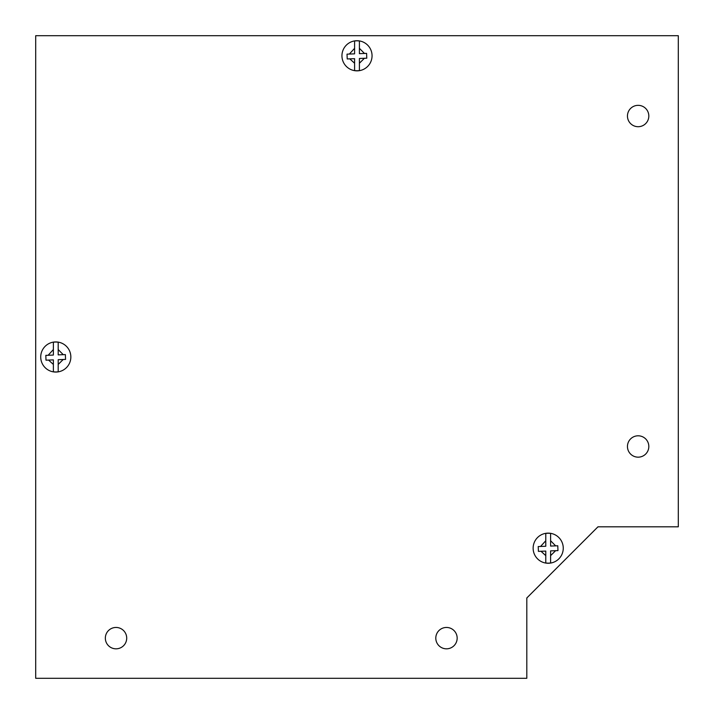 <?xml version="1.0" encoding="UTF-8"?>
<svg xmlns="http://www.w3.org/2000/svg" width="714" height="714" viewBox="0 0 714 714"><rect width="100%" height="100%" fill="white"/><g stroke="black" fill="none" stroke-linecap="round" stroke-linejoin="round"><path stroke-width="1.07" d="M678.3 526.807L678.3 35.7L35.7 35.7L35.7 678.3L526.807 678.3L526.807 597.975L597.975 526.807L678.3 526.807L598.85 526.816A2.329 2.329 0 0 0 597.609 527.173L527.173 597.609A2.329 2.329 0 0 0 526.807 598.859M648.821 446.482A10.683 10.683 0 0 1 638.137 457.165A10.683 10.683 0 0 1 627.454 446.482A10.683 10.683 0 0 1 638.137 435.799A10.683 10.683 0 0 1 648.821 446.482M457.165 638.137A10.683 10.683 0 0 1 446.482 648.821A10.683 10.683 0 0 1 435.799 638.137A10.683 10.683 0 0 1 446.482 627.454A10.683 10.683 0 0 1 457.165 638.137M126.708 638.137A10.683 10.683 0 0 1 116.025 648.821A10.683 10.683 0 0 1 105.342 638.137A10.683 10.683 0 0 1 116.025 627.454A10.683 10.683 0 0 1 126.708 638.137M648.821 116.025A10.683 10.683 0 0 1 638.137 126.708A10.683 10.683 0 0 1 627.454 116.025A10.683 10.683 0 0 1 638.137 105.342A10.683 10.683 0 0 1 648.821 116.025M63.26 354.679L58.191 349.548L58.191 342.238L58.191 354.876L65.367 354.59L65.563 359.41L58.191 359.695L58.191 371.762A14.958 14.958 0 0 1 53.371 371.762L53.371 359.892L45.999 360.177L45.812 355.367L53.371 355.063L53.371 342.238L53.371 349.548L48.141 355.269M40.725 357A15.056 15.056 0 0 1 55.781 341.935A15.056 15.056 0 0 1 70.847 357A15.056 15.056 0 0 1 55.781 372.056A15.056 15.056 0 0 1 40.725 357A15.056 15.056 0 0 0 55.781 372.056A15.056 15.056 0 0 0 70.847 357M58.191 342.238A14.958 14.958 0 0 0 53.371 342.238M48.579 360.079L53.371 364.452L53.371 371.744M46.071 355.358L45.857 356.402M364.479 53.461L359.41 48.329L359.41 41.019L359.41 53.657L366.585 53.371L366.782 58.191L359.41 58.477L359.41 70.543A14.958 14.958 0 0 1 354.59 70.543L354.59 58.673L347.218 58.959L347.031 54.148L354.59 53.845L354.59 41.037M341.944 55.781A15.056 15.056 0 0 1 357 40.725A15.056 15.056 0 0 1 372.056 55.781A15.056 15.056 0 0 1 357 70.847A15.056 15.056 0 0 1 341.944 55.781A15.056 15.056 0 0 0 357 70.847A15.056 15.056 0 0 0 372.056 55.781M359.41 41.019A14.958 14.958 0 0 0 354.59 41.019M349.798 58.86L354.59 63.234L354.59 70.543M366.782 58.191L366.684 55.781M557.777 545.782L557.973 550.601L550.601 550.887L550.601 562.953A14.958 14.958 0 0 1 545.782 562.953L545.782 551.083L538.41 551.369L538.222 546.558L545.782 546.255L545.782 533.447A14.958 14.958 0 0 1 550.601 533.429L550.601 546.067L557.777 545.782M533.135 548.191A15.056 15.056 0 0 1 548.191 533.135A15.056 15.056 0 0 1 563.257 548.191A15.056 15.056 0 0 1 548.191 563.257A15.056 15.056 0 0 1 533.135 548.191A15.056 15.056 0 0 0 548.191 563.257A15.056 15.056 0 0 0 563.257 548.191M555.67 545.871L550.601 540.739L550.601 533.429M540.989 551.27L545.782 555.644L545.782 562.953M63.207 359.499L58.191 364.452M349.36 54.05L354.59 48.329M364.426 58.28L359.41 63.234M540.552 546.46L545.782 540.739M555.617 550.69L550.601 555.644"/></g></svg>
